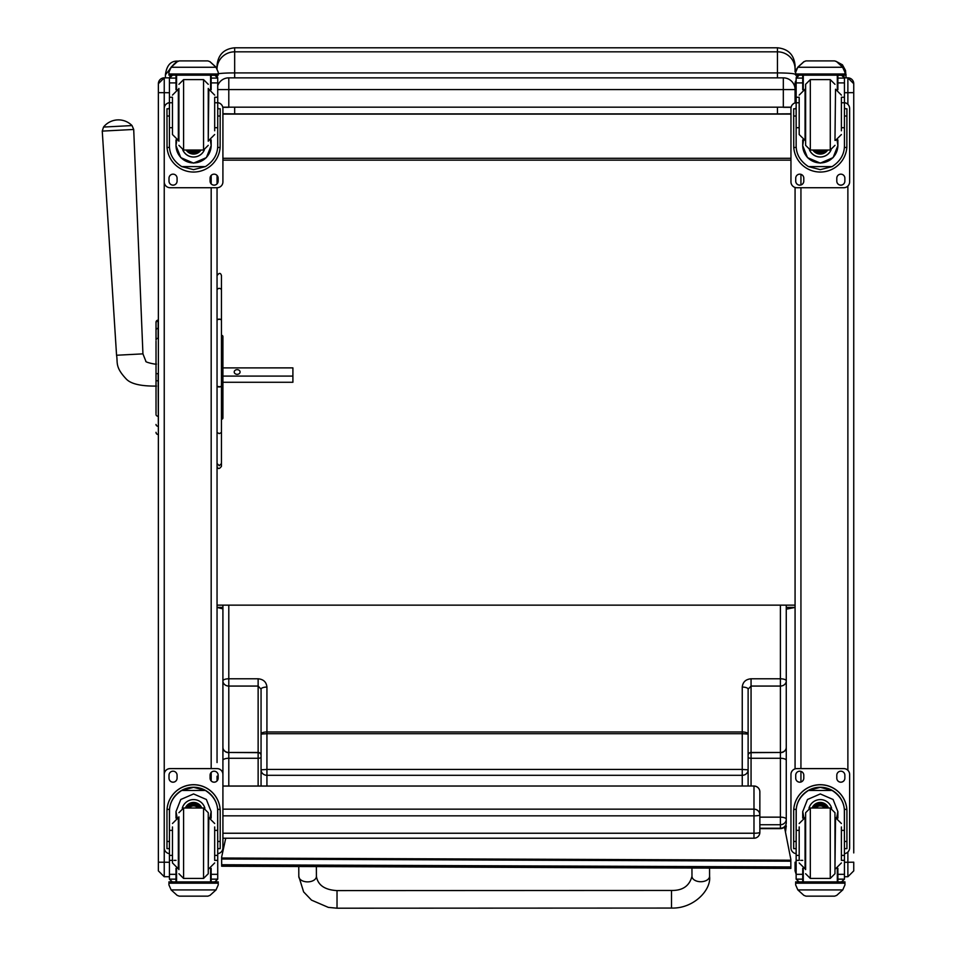 <?xml version="1.0" encoding="UTF-8"?>
<svg xmlns="http://www.w3.org/2000/svg" width="956" height="956" viewBox="0 0 956 956"><rect width="100%" height="100%" fill="white"/><g stroke="black" fill="none" stroke-linecap="round" stroke-linejoin="round"><path stroke-width="1.43" d="M222.915 838.221L753.985 838.221A5.867 5.867 0 0 0 759.853 832.353A5.867 0.884 180 0 1 753.985 833.238L753.985 838.161M222.915 786.083L753.985 786.011L753.985 815.838A5.867 0.884 0 0 0 759.231 815.348A5.867 0.884 0 0 0 759.853 814.954A5.867 5.796 180 0 0 753.985 809.158L222.915 809.158M753.985 786.083A5.867 5.796 0 0 1 759.853 791.879A5.867 5.867 0 0 0 753.985 786.011L222.915 786.011L222.915 747.317A5.867 5.354 -0 0 0 228.795 752.671L228.795 758.275A5.867 2.115 180 0 0 222.915 760.39L222.915 786.011M759.853 832.353L759.853 791.879M795.069 71.951L795.069 65.402C794.018 54.719 788.15 48.852 777.455 47.8L777.455 51.827A17.602 17.22 -0 0 1 795.069 69.047M217.048 605.148L795.069 605.148L795.069 607.418L786.262 609.199M218.231 73.779A17.602 1.362 0 0 1 234.662 72.907L234.662 51.827L777.455 51.827L777.455 72.907C788.15 73.015 794.018 73.481 795.069 74.281M777.455 107.18L777.455 113.895L790.959 113.812M790.959 114.111L222.915 114.111M777.455 113.895L234.662 113.895L234.662 107.18M222.915 113.74L234.662 113.895M222.915 608.888L217.048 607.418L217.048 760.892M217.048 76.193L217.048 75.177L217.048 76.193M234.662 47.8C223.967 48.84 218.099 54.707 217.048 65.402L217.048 68.581A17.602 17.22 180 0 1 234.662 51.827L234.662 47.8L777.455 47.8M795.069 99.747L795.069 89.589A11.735 11.735 0 0 0 783.322 77.854L783.322 77.854A11.735 11.735 180 0 1 795.069 89.589L783.322 89.577L783.322 77.854L228.795 77.854L228.795 89.577L783.322 89.577L783.322 107.18L791.102 107.192M790.959 158.302L222.915 158.302M790.959 160.154L222.915 160.154M217.729 85.646A11.735 11.735 180 0 1 228.795 77.854A11.735 11.735 0 0 0 217.729 85.646M217.729 89.589L228.795 89.577L228.795 107.18L783.322 107.18M228.795 107.335L222.808 107.335M791.066 107.335L783.322 107.335M222.772 107.18L228.795 107.18M225.736 838.221L221.625 857.173L221.673 866.22L221.625 857.173M221.673 866.22L790.875 868.407L790.815 859.313L784.458 827M790.875 866.949L221.684 864.75M156.019 335.377L156.019 336.177M156.019 341.161L156.019 413.267M156.019 341.28L156.019 364.057M156.019 386.105L156.019 413.506M156.019 330.107L156.019 340.061A2.115 1.792 180 0 1 158.134 338.281L158.134 328.314A2.115 1.792 180 0 0 156.019 330.107L156.019 322.244A2.115 2.115 180 0 1 158.134 320.14L156.019 322.244A2.115 2.115 180 0 1 158.134 320.14L158.134 337.707M221.457 335.377L221.744 335.377A1.171 1.171 180 0 1 222.915 336.548A1.171 1.171 180 0 0 221.744 335.377L221.744 341.161A1.171 0.992 0 0 1 222.915 342.164L222.915 336.548L221.457 335.377L221.457 275.615C220.609 272.687 219.151 272.687 217.048 275.615M221.744 419.11A1.171 1.171 -0 0 0 222.915 417.939L222.915 417.999A1.171 1.171 0 0 1 221.744 419.182A1.171 1.171 0 0 0 222.915 417.999L221.744 419.11A1.171 1.171 -0 0 0 222.915 417.939A1.171 1.171 180 0 0 221.744 416.768A1.171 1.171 180 0 1 222.915 417.939L222.915 412.275A1.171 0.992 0 0 1 221.744 413.267L221.457 419.11M156.019 432.315A2.115 2.115 -0 0 0 158.134 434.43L157.489 434.383M156.019 432.375A2.115 2.115 -0 0 0 158.134 434.49A2.115 2.115 -0 0 1 156.019 432.375L156.091 432.913M222.915 352.262L222.915 367.893L292.906 367.881L292.906 382.269L222.915 382.269L222.915 402.44M222.915 376.09L292.906 376.09M240.087 371.992A2.94 2.342 180 0 1 237.16 374.334A2.94 2.342 180 0 1 234.22 371.992A2.94 2.342 180 0 1 237.16 369.649A2.94 2.342 180 0 1 240.087 371.992M132.024 125.571L103.523 127.064L102.256 131.103L133.709 129.454L132.024 125.571A19.072 19.072 0 0 0 103.523 127.064M169.427 862.264L158.373 862.192L158.373 870.88L164.241 876.748L164.241 108.518A5.867 5.867 0 0 1 169.427 102.698M169.427 102.662A5.867 5.867 0 0 0 164.241 108.494L164.241 77.854A5.867 5.867 -0 0 0 158.373 83.722L158.373 862.192M158.373 83.722L164.241 77.854L169.439 77.854L164.241 77.854M158.373 869.1L158.373 852.907M217.048 780.897L217.048 776.2M217.048 762.565L217.048 187.734L170.108 187.734A5.867 5.867 0 0 1 164.241 181.867M217.048 183.875L217.048 175.426M169.427 92.72L158.373 92.648L158.373 89.984M158.373 736.455L158.373 759.924M261.06 769.831L261.06 734.077L266.927 733.694L266.927 769.449L261.06 769.831L261.06 786.011L261.06 769.831A5.867 5.473 -0 0 0 266.927 775.304L266.927 786.011M261.06 689.18A5.867 2.115 0 0 1 266.927 687.065L266.927 731.961A5.867 2.115 180 0 0 261.06 734.077L261.06 689.18L258.132 686.061L258.132 678.784C263.462 679.286 266.401 682.046 266.927 687.065M258.132 786.011L258.132 686.061L228.795 686.061L228.795 752.468A5.867 5.15 180 0 1 222.915 747.317L222.915 680.911A5.867 5.15 -0 0 0 228.795 686.061L228.795 678.784L258.132 678.784M261.06 739.777L261.06 755.037A2.94 2.581 180 0 0 258.132 752.468L228.795 752.468L258.132 752.671A2.94 2.677 180 0 1 261.06 755.348M261.06 730.97L261.06 734.077M222.915 747.317L222.915 605.148M748.118 786.011L748.118 689.18L751.058 686.061L780.395 686.061L780.395 752.468A5.867 5.15 -0 0 0 786.262 747.317A5.867 5.354 180 0 1 780.395 752.671L780.395 758.275A5.867 2.115 -0 0 1 786.262 760.39L786.262 680.911A5.867 5.15 180 0 1 780.395 686.061L780.395 678.784L751.058 678.784C745.716 679.286 742.788 682.046 742.25 687.065L742.25 731.961L266.927 731.961L266.927 733.694L742.25 733.694L742.25 769.449L266.927 769.449L266.927 775.304L742.25 775.304L742.25 786.011M759.853 824.729L780.395 824.729A5.867 5.473 -0 0 0 786.262 819.268L786.262 760.39M748.118 769.831A5.867 5.473 180 0 1 742.25 775.304L742.25 769.449L748.118 769.831M748.118 689.18A5.867 2.115 180 0 0 742.25 687.065M748.118 730.97L748.118 734.077L742.25 733.694L742.25 731.961A5.867 2.115 -0 0 1 748.118 734.077M751.058 786.011L751.058 758.275L780.395 758.275L780.395 828.637A5.867 5.867 0 0 0 786.262 822.769L786.262 747.317M786.262 605.148L786.262 697.402M796.145 862.24L795.069 862.192L795.069 870.88L796.145 874.274M795.069 83.722L796.145 80.328A5.867 5.867 -0 0 0 795.069 83.722L795.069 102.889M795.069 187.46L795.069 768.863L795.069 607.418L786.262 607.418M795.069 869.1L795.069 862.192M795.069 93.569L795.069 96.962L795.069 92.648L796.145 92.684M853.744 852.907L853.744 84.152M853.744 83.722L847.876 77.854L844.447 77.854L847.876 77.854A5.867 5.867 180 0 1 853.744 83.722L853.744 83.722A5.867 5.867 180 0 0 847.876 77.854L847.876 104.3M853.744 829.593L853.744 834.385M795.069 605.148L795.069 615.676M795.069 761.968L795.069 768.863L795.069 761.968M853.744 777.204L853.744 775.471M853.744 762.745L853.744 761.968M853.744 113.824L853.744 615.676M853.744 93.569L853.744 92.469M169.833 68.999L168.937 72.238L171.136 67.135L177.147 61.112C170.55 61.053 166.631 65.617 165.412 74.807L173.956 64.088M165.412 74.807L165.412 77.854M846.12 77.854L845.522 70.469L842.439 64.805L835.783 61.208M842.308 66.585L846.12 74.807M298.774 866.518L298.81 876.437A8.807 5.461 -0.2 0 0 298.81 876.437L303.626 891.9L311.513 900.122L328.302 907.375L337.026 908.2L337.026 890.598L337.026 908.2L337.026 890.598L671.506 890.454L671.506 908.057C693.745 908.821 711.36 889.905 709.579 876.413L709.579 876.222A8.807 5.461 179.8 0 1 700.772 881.719A8.807 5.461 179.8 0 1 691.977 876.282L691.941 868.024M217.048 466.301C217.884 469.229 219.342 469.229 221.457 466.301L221.457 275.615M221.457 466.301L221.457 460.601M221.457 463.541L219.259 465.692L217.048 463.541L217.048 432.506L219.259 433.606L221.457 432.506M214.682 127.71L217.729 127.71L217.729 145.647C217.693 154.286 213.582 161.277 205.421 166.607L193.578 169.654L181.736 166.607L205.421 166.607M181.736 166.607C173.574 161.277 169.475 154.286 169.427 145.647L169.427 127.71L172.474 127.71M176 139.911L176 145.647L180.78 157.621L193.578 163.129L206.376 157.621L211.156 145.647L211.156 139.911M217.669 147.451L220.119 147.451L220.203 108.781L217.849 108.781L220.203 108.793M220.119 147.451A26.613 26.613 0 0 1 193.578 172.044A26.613 26.613 0 0 1 167.037 147.451L169.499 147.451M166.965 108.793L169.308 108.793L166.965 108.781L167.037 147.451M172.367 75.273L169.427 78.249A2.928 2.928 73 0 1 169.427 78.081L169.738 76.767L172.367 75.177L176 75.177M211.156 89.721L211.156 78.081L217.729 78.081L214.801 75.177L217.43 76.767L217.729 78.069A2.928 2.928 -73 0 1 217.729 78.249L217.729 127.71M211.156 78.081L211.156 75.177M169.427 78.081L176 78.081L176 75.273M177.171 61.758L179.25 60.909L177.171 61.758L171.136 67.267L216.032 67.267L218.231 72.238L218.231 75.177L168.937 75.177L168.937 73.982L218.231 73.982M218.231 72.238L216.032 67.135L209.997 61.674L207.906 60.909L209.997 61.674M216.032 67.267L209.997 61.758M179.25 60.897L207.906 60.897M176 78.081L176 89.721M176 145.455L176.8 140.197M210.356 140.197L211.156 145.455M211.156 145.396A17.578 17.578 0 0 1 193.578 162.926A17.578 17.578 0 0 1 176 145.396M182.835 149.961A11.735 11.735 0 0 0 204.333 149.961A11.735 11.735 0 0 1 182.787 149.961M176.561 75.177L176.561 89.517M210.595 75.177L210.595 89.517M168.937 72.238L168.937 73.982M214.682 102.77L217.729 102.77M169.427 78.249L169.427 102.77L172.474 102.77M169.427 102.77L169.427 127.71M169.833 69.119L171.136 67.267M217.729 102.698A5.867 5.867 0 0 1 222.915 108.518L222.915 181.867A5.867 5.867 0 0 1 217.048 187.734M177.075 178.198L177.075 181.138A4.039 4.039 0 0 1 173.036 185.165A4.039 4.039 0 0 1 169.009 181.138L169.009 178.198A4.039 4.039 0 0 1 173.036 174.159A4.039 4.039 0 0 1 177.075 178.198M218.147 178.198L218.147 181.138A4.039 4.039 0 0 1 214.12 185.165A4.039 4.039 0 0 1 210.081 181.138L210.081 178.198A4.039 4.039 0 0 1 214.12 174.159A4.039 4.039 0 0 1 218.147 178.198M169.033 108.781A4.039 4.039 0 0 1 169.427 107.466M217.729 107.466A4.039 4.039 0 0 1 218.123 108.781M217.729 102.662A5.867 5.867 0 0 1 222.915 108.494L222.915 108.494M177.075 181.102A4.039 4.039 0 0 1 173.036 185.129A4.039 4.039 0 0 1 169.009 181.102M218.147 181.102A4.039 4.039 0 0 1 214.12 185.129A4.039 4.039 0 0 1 210.081 181.102M190.579 150.032A5.545 5.545 180 0 0 196.589 150.032M190.435 150.032A5.545 5.545 180 0 0 196.721 150.032M189.67 150.032A5.999 5.999 180 0 0 197.486 150.032M189.061 150.032A6.417 6.417 180 0 0 198.095 150.032M188.44 150.032A6.871 6.871 180 0 0 198.729 150.032M208.253 141.225L208.253 88.418M178.915 141.225L178.915 88.418M172.474 98.026L172.474 134.533L178.342 140.401L178.342 89.231L172.474 95.11M214.682 130.793L214.682 98.026M169.427 107.777L169.427 121.866M217.729 107.777L217.729 121.866M172.474 830.37L169.427 830.37L169.427 811.608C169.475 802.837 173.574 795.786 181.736 790.469L193.578 787.326L205.421 790.469L181.736 790.469M205.421 790.469C213.582 795.786 217.693 802.837 217.729 811.608L217.729 830.37L214.682 830.37M211.156 818.133L211.156 811.608L206.376 799.491L193.578 793.946L180.78 799.491L176 811.608L176 818.133M220.203 848.641L217.849 848.641L220.203 848.641L220.203 811.309A26.613 26.613 180 0 0 193.578 784.697A26.613 26.613 180 0 0 166.965 811.309L166.965 848.641L169.308 848.641L166.965 848.641M172.474 855.393L169.427 855.393L169.511 809.374L167.037 809.374L166.965 811.405M167.037 809.374A26.613 26.613 0 0 1 193.578 784.78A26.613 26.613 0 0 1 220.119 809.374L217.645 809.374L217.729 855.393L214.682 855.393M220.203 811.405L220.119 809.374M217.729 855.393L217.729 878.982A2.928 2.928 -65.1 0 1 217.729 879.15L214.801 881.886L211.156 881.886L214.801 881.886M217.729 879.15L211.156 879.15L211.156 881.886M171.136 889.917L177.171 895.378L179.25 896.154L207.906 896.154L209.997 895.378L216.032 889.917L171.136 889.917L168.937 884.921L168.937 881.862L172.056 881.862L168.937 881.862M179.25 896.154L207.906 896.154M169.511 809.374A24.151 24.151 0 0 1 193.578 787.254A24.151 24.151 0 0 1 217.645 809.374M211.156 879.15L211.156 868.323M211.156 811.525L209.973 817.75A17.578 17.578 0 0 0 211.156 811.465M177.183 817.75L176 811.525M177.219 817.75A17.578 17.578 0 0 1 176 811.465M182.261 808.214A11.735 11.735 0 0 1 204.895 808.214M176.561 868.526L176.561 881.886L210.595 881.886L210.595 868.526M218.231 881.862L215.112 881.862L218.231 881.862L218.231 884.921L216.032 889.917M169.427 855.393L169.427 878.982A2.928 2.928 65.1 0 0 169.427 879.15L172.319 881.886L176 881.886L172.367 881.886M176 881.886L176 868.323M169.427 853.66A5.867 5.867 0 0 1 164.241 847.841L164.241 774.456A5.867 5.867 0 0 1 170.108 768.588L217.048 768.588A5.867 5.867 0 0 1 222.915 774.456L222.915 847.841A5.867 5.867 0 0 1 217.729 853.66M164.241 774.491A5.867 5.867 0 0 1 170.108 768.624L217.048 768.624A5.867 5.867 0 0 1 222.915 774.491L222.915 774.456M210.081 778.16L210.081 775.22A4.039 4.039 0 0 1 214.12 771.193A4.039 4.039 0 0 1 218.147 775.22L218.147 778.16A4.039 4.039 0 0 1 214.12 782.199A4.039 4.039 0 0 1 210.081 778.16M169.009 778.16L169.009 775.22A4.039 4.039 0 0 1 173.036 771.193A4.039 4.039 0 0 1 177.075 775.22L177.075 778.16A4.039 4.039 0 0 1 173.036 782.199A4.039 4.039 0 0 1 169.009 778.16M218.147 778.124A4.039 4.039 0 0 1 214.12 782.163A4.039 4.039 0 0 1 210.081 778.124M177.075 778.124A4.039 4.039 0 0 1 173.036 782.163A4.039 4.039 0 0 1 169.009 778.124M197.928 808.011A5.545 5.545 180 0 0 189.228 808.011M198.501 808.011A5.999 5.999 180 0 0 188.655 808.011M198.991 808.011A6.417 6.417 180 0 0 188.165 808.011M199.541 808.011A6.871 6.871 180 0 0 187.627 808.011M178.915 816.818L178.915 869.625M208.253 816.818L208.253 869.625M203.556 878.433L203.556 808.023L208.253 812.708L208.253 873.736L203.556 878.433L183.6 878.433L178.915 873.736M214.682 859.731L214.682 826.94M172.474 826.94L172.474 862.945L178.342 868.813L178.342 817.643L172.474 823.51M217.729 836.177L217.729 850.266M169.427 850.266L169.427 836.177M841.4 127.71L844.447 127.71L844.447 145.647C844.399 154.286 840.3 161.277 832.138 166.607L820.296 169.654L808.453 166.607L832.138 166.607M808.453 166.607C800.292 161.277 796.193 154.286 796.145 145.647L796.145 127.71L799.192 127.71M802.717 139.911L802.717 145.647L807.497 157.621L820.296 163.129L833.094 157.621L837.874 145.647L837.874 139.911M844.375 147.451L846.837 147.451L846.92 108.781L844.566 108.781L846.92 108.793M846.837 147.451A26.613 26.613 0 0 1 820.296 172.044A26.613 26.613 0 0 1 793.755 147.451L796.217 147.451M793.683 108.793L796.025 108.793L793.683 108.781L793.755 147.451M799.073 75.273L796.145 78.249A2.928 2.928 73 0 1 796.145 78.081L796.456 76.767L799.073 75.177L802.717 75.177M837.874 89.721L837.874 78.081L844.447 78.081L841.519 75.177L844.148 76.767L844.447 78.069A2.928 2.928 -73 0 1 844.447 78.249L844.447 127.71M837.874 78.081L837.874 75.177M796.145 78.081L802.717 78.081L802.717 75.273M796.551 68.999L795.655 72.238L797.854 67.135L803.888 61.674L805.968 60.897L803.888 61.758L797.854 67.267L842.75 67.267L844.949 72.238L844.949 75.177L795.655 75.177L795.655 73.982L844.949 73.982M844.949 72.238L842.75 67.135L836.715 61.674L834.624 60.909L836.715 61.674M842.75 67.267L836.715 61.758M805.968 60.897L834.624 60.897M802.717 78.081L802.717 89.721M802.717 145.455L803.518 140.197M837.074 140.197L837.874 145.455M837.874 145.396A17.578 17.578 0 0 1 820.296 162.926A17.578 17.578 0 0 1 802.717 145.396M809.553 149.961A11.735 11.735 0 0 0 831.039 149.961A11.735 11.735 0 0 1 809.505 149.961M803.279 75.177L803.279 89.517M837.313 75.177L837.313 89.517M795.655 72.238L795.655 73.982M841.4 102.77L844.447 102.77M796.145 78.249L796.145 102.77L799.192 102.77M796.145 102.77L796.145 127.71M796.551 69.119L797.854 67.267M844.447 102.698A5.867 5.867 0 0 1 849.633 108.518L849.633 181.867A5.867 5.867 0 0 1 843.766 187.734L796.826 187.734A5.867 5.867 0 0 1 790.959 181.867L790.959 108.518A5.867 5.867 0 0 1 796.145 102.698M803.793 178.198L803.793 181.138A4.039 4.039 0 0 1 799.754 185.165A4.039 4.039 0 0 1 795.727 181.138L795.727 178.198A4.039 4.039 0 0 1 799.754 174.159A4.039 4.039 0 0 1 803.793 178.198M844.865 178.198L844.865 181.138A4.039 4.039 0 0 1 840.838 185.165A4.039 4.039 0 0 1 836.799 181.138L836.799 178.198A4.039 4.039 0 0 1 840.838 174.159A4.039 4.039 0 0 1 844.865 178.198M795.75 108.781A4.039 4.039 0 0 1 796.145 107.466M844.447 107.466A4.039 4.039 0 0 1 844.841 108.781M790.959 108.518L790.959 108.494A5.867 5.867 0 0 1 796.145 102.662M844.447 102.662A5.867 5.867 0 0 1 849.633 108.494L849.633 108.494M803.793 181.102A4.039 4.039 0 0 1 799.754 185.129A4.039 4.039 0 0 1 795.727 181.102M844.865 181.102A4.039 4.039 0 0 1 840.838 185.129A4.039 4.039 0 0 1 836.799 181.102M817.296 150.032A5.545 5.545 180 0 0 823.307 150.032M817.153 150.032A5.545 5.545 180 0 0 823.439 150.032M816.388 150.032A5.999 5.999 180 0 0 824.203 150.032M815.779 150.032A6.417 6.417 180 0 0 824.813 150.032M815.157 150.032A6.871 6.871 180 0 0 825.446 150.032M810.318 79.611L810.318 150.032L805.621 145.336L805.621 84.307L810.318 79.611L830.274 79.611L834.97 84.307M799.192 98.026L799.192 134.533L805.06 140.401L805.06 89.231L799.192 95.11M841.4 130.793L841.4 98.026M796.145 107.777L796.145 121.866M844.447 107.777L844.447 121.866M799.192 830.37L796.145 830.37L796.145 811.608C796.193 802.837 800.292 795.786 808.453 790.469L820.296 787.326L832.138 790.469L808.453 790.469M832.138 790.469C840.3 795.786 844.399 802.837 844.447 811.608L844.447 830.37L841.4 830.37M837.874 818.133L837.874 811.608L833.094 799.491L820.296 793.946L807.497 799.491L802.717 811.608L802.717 818.133M846.92 848.641L844.566 848.641L846.92 848.641L846.92 811.309A26.613 26.613 180 0 0 820.296 784.697A26.613 26.613 180 0 0 793.683 811.309L793.683 848.641L796.025 848.641L793.683 848.641M799.192 855.393L796.145 855.393L796.228 809.374L793.755 809.374L793.683 811.405M793.755 809.374A26.613 26.613 0 0 1 820.296 784.78A26.613 26.613 0 0 1 846.837 809.374L844.363 809.374L844.447 855.393L841.4 855.393M846.92 811.405L846.837 809.374M844.447 855.393L844.447 878.982A2.928 2.928 -65.1 0 1 844.447 879.15L841.519 881.886L837.874 881.886L841.519 881.886M844.447 879.15L837.874 879.15L837.874 881.886M797.854 889.917L803.888 895.378L805.968 896.154L834.624 896.154L836.715 895.378L842.75 889.917L797.854 889.917L795.655 884.921L795.655 881.862L798.762 881.862M805.968 896.154L834.624 896.154M796.228 809.374A24.151 24.151 0 0 1 820.296 787.254A24.151 24.151 0 0 1 844.363 809.374M837.874 879.15L837.874 868.323M837.874 811.525L836.691 817.75A17.578 17.578 0 0 0 837.874 811.465M803.9 817.75L802.717 811.525M803.936 817.75A17.578 17.578 0 0 1 802.717 811.465M808.979 808.214A11.735 11.735 0 0 1 831.612 808.214M803.279 868.526L803.279 881.886L837.313 881.886L837.313 868.526M844.949 881.862L841.83 881.862L844.949 881.862L844.949 884.921L842.75 889.917M796.145 855.393L796.145 878.982A2.928 2.928 65.1 0 0 796.145 879.15L799.037 881.886L802.717 881.886L799.073 881.886M802.717 881.886L802.717 868.323M796.145 853.66A5.867 5.867 0 0 1 790.959 847.841L790.959 774.456A5.867 5.867 0 0 1 796.826 768.588L843.766 768.588A5.867 5.867 0 0 1 849.633 774.456L849.633 847.841A5.867 5.867 0 0 1 844.447 853.66M790.959 774.491A5.867 5.867 0 0 1 796.826 768.624L843.766 768.624A5.867 5.867 0 0 1 849.633 774.491L849.633 774.456M836.799 778.16L836.799 775.22A4.039 4.039 0 0 1 840.838 771.193A4.039 4.039 0 0 1 844.865 775.22L844.865 778.16A4.039 4.039 0 0 1 840.838 782.199A4.039 4.039 0 0 1 836.799 778.16M795.727 778.16L795.727 775.22A4.039 4.039 0 0 1 799.754 771.193A4.039 4.039 0 0 1 803.793 775.22L803.793 778.16A4.039 4.039 0 0 1 799.754 782.199A4.039 4.039 0 0 1 795.727 778.16M844.865 778.124A4.039 4.039 0 0 1 840.838 782.163A4.039 4.039 0 0 1 836.799 778.124M803.793 778.124A4.039 4.039 0 0 1 799.754 782.163A4.039 4.039 0 0 1 795.727 778.124M824.646 808.011A5.545 5.545 180 0 0 815.946 808.011M825.219 808.011A5.999 5.999 180 0 0 815.372 808.011M825.709 808.011A6.417 6.417 180 0 0 814.882 808.011M826.259 808.011A6.871 6.871 180 0 0 814.333 808.011M805.621 812.708L805.621 869.625L805.621 812.708L810.318 808.011L810.318 878.433L805.621 873.736M834.97 816.818L834.97 869.625M830.274 878.433L830.274 808.023L834.97 812.708L834.97 873.736L830.274 878.433L810.318 878.433M841.4 859.731L841.4 826.94M799.192 826.94L799.192 859.731M844.447 836.177L844.447 850.266M796.145 850.266L796.145 836.177M222.915 815.838L753.985 815.838L753.985 833.238L222.915 833.238M234.662 77.854L234.662 72.907L777.455 72.907L777.455 77.854M222.915 607.418L217.048 607.418M790.827 860.209L221.625 858.022M790.827 861.189L221.625 859.002M156.019 380.763L158.373 380.799M221.457 341.161L221.744 373.605L222.915 373.605L222.915 412.275M221.457 373.605L221.744 380.763L222.915 380.763M221.744 337.719L221.744 335.437M221.457 351.115L221.744 351.115A1.171 0.992 0 0 1 222.915 352.107L222.915 373.605M221.457 380.763L221.744 403.277A1.171 0.992 -0 0 0 222.915 402.285M221.457 403.277L221.457 413.267M222.915 412.514L222.915 417.999M158.373 434.43L158.134 373.641L156.019 373.641M158.373 373.641L158.373 338.281M156.019 414.474A2.115 1.792 0 0 0 158.134 416.266L158.373 416.266M156.019 424.464A2.115 1.792 0 0 0 158.134 426.257L158.373 426.257M156.473 364.081C155.505 364.618 144.583 362.061 145.886 361.26L142.934 353.863L116.56 355.25C117.935 362.563 114.744 366.817 126.216 378.97C130.769 383.894 140.855 386.26 156.473 386.081M164.241 876.7L169.427 876.748M211.18 175.426L211.18 183.875M211.18 187.734L211.18 768.588M211.18 772.46L211.18 780.897M261.06 757.212A2.94 1.064 180 0 1 258.132 758.275L228.795 758.275L228.795 786.011M222.915 680.911A5.867 2.115 0 0 1 228.795 678.784L228.795 605.148M786.262 822.769A5.867 5.473 180 0 1 780.395 828.243L759.853 828.243M780.395 605.148L780.395 678.784A5.867 2.115 180 0 1 786.262 680.911M759.853 817.153L780.395 817.153A5.867 2.115 -0 0 1 786.262 819.268M748.118 757.212A2.94 1.064 -0 0 0 751.058 758.275L751.058 678.784M748.118 755.037A2.94 2.581 -0 0 1 751.058 752.468L780.395 752.468L751.058 752.671A2.94 2.677 -0 0 0 748.118 755.348M785.485 832.234L786.262 825.829A5.867 5.832 180 0 1 784.948 829.497M800.937 781.984L800.937 771.373M800.937 768.588L800.937 187.734M800.937 184.962L800.937 174.339M844.447 92.72L853.744 92.648M844.447 862.264L847.876 862.264L847.876 876.748L853.744 870.88L853.744 862.192L847.876 862.264L847.876 852.023M847.876 186.061L847.876 770.273M709.579 876.222A8.807 5.461 179.8 0 1 709.579 876.246L709.555 868.096M298.81 876.437A8.807 5.461 -0.2 0 0 307.629 881.874A8.807 5.461 -0.2 0 0 316.412 876.389C317.906 885.16 324.777 889.905 337.026 890.598M217.048 385.794A2.199 0.896 -0 0 0 219.259 386.69A2.199 0.896 -0 0 0 221.457 385.794A2.199 1.159 -0 0 1 219.259 386.953A2.199 1.159 -0 0 1 217.048 385.794M221.457 320.272A2.199 0.944 180 0 0 219.259 319.328A2.199 0.944 180 0 0 217.048 320.272A2.199 1.147 180 0 1 219.259 319.125A2.199 1.147 180 0 1 221.457 320.272M217.048 290.301A2.199 1.912 0 0 1 221.457 290.301M211.156 75.273L214.801 75.273M217.849 116.011L220.203 116.011M166.965 116.011L169.308 116.011M168.937 75.177L218.231 75.177M214.682 97.249L217.729 97.249M169.427 97.249L172.474 97.249M169.427 82.909L176 82.909M211.156 82.909L217.729 82.909M188.141 150.032A7.23 7.23 180 0 0 199.027 150.032M186.575 150.032A8.461 8.461 180 0 0 200.581 150.032M186.157 150.032A8.819 8.819 180 0 0 200.999 150.032L199.816 151.502L192.574 154.036L186.157 150.032M178.915 145.336L183.6 150.032L183.6 79.611L178.915 84.307M183.6 150.032L203.556 150.032L203.556 79.611L208.253 84.307M208.253 140.401L208.814 89.231L214.682 95.11M169.308 841.459L166.965 841.459M220.203 841.459L217.849 841.459M218.231 881.97L168.937 881.97M176 860.364L174.028 860.364M172.474 860.364L169.427 860.364M217.729 860.364L214.682 860.364M217.729 874.334L211.156 874.334M176 874.334L169.427 874.334M176 879.15L169.427 879.15M218.231 883.189L168.937 883.189M199.637 808.011A6.871 6.871 180 0 0 187.519 808.011M200.043 808.011A7.23 7.23 180 0 0 187.113 808.011M201.393 808.011A8.461 8.461 180 0 0 185.763 808.011M201.776 808.011A8.819 8.819 180 0 0 185.38 808.011M203.556 808.011L183.6 808.011L183.6 878.433M208.253 868.813L208.814 817.643L214.682 823.51M837.874 75.273L841.519 75.273M844.566 116.011L846.92 116.011M793.683 116.011L796.025 116.011M795.655 75.177L844.949 75.177M841.4 97.249L844.447 97.249M796.145 97.249L799.192 97.249M796.145 82.909L802.717 82.909M837.874 82.909L844.447 82.909M814.859 150.032A7.23 7.23 180 0 0 825.745 150.032M813.293 150.032A8.461 8.461 180 0 0 827.298 150.032M812.875 150.032A8.819 8.819 180 0 0 827.717 150.032L826.534 151.502L819.292 154.036L812.875 150.032M810.318 150.032L830.274 150.032L830.274 79.611M834.97 140.401L835.532 89.231L841.4 95.11M796.025 841.459L793.683 841.459M846.92 841.459L844.566 841.459M798.774 881.862L795.655 881.862M844.949 881.97L795.655 881.97M802.717 860.364L800.746 860.364M799.192 860.364L796.145 860.364M844.447 860.364L841.4 860.364M844.447 874.334L837.874 874.334M802.717 874.334L796.145 874.334M802.717 879.15L796.145 879.15M844.949 883.189L795.655 883.189M826.354 808.011A6.871 6.871 180 0 0 814.237 808.011M826.761 808.011A7.23 7.23 180 0 0 813.831 808.011M828.111 808.011A8.461 8.461 180 0 0 812.481 808.011M828.494 808.011A8.819 8.819 180 0 0 812.098 808.011M810.318 808.011L830.274 808.011M834.97 868.813L835.532 817.643L841.4 823.51M799.192 823.51L805.06 817.643L805.06 868.813L799.192 862.945M783.322 77.854L228.795 77.854M222.915 342.272L222.915 352.107M157.143 434.239L156.33 433.462M142.934 353.863L133.709 129.454M116.56 355.25L102.256 131.103M759.853 828.637L780.395 828.637M844.447 876.748L847.876 876.748M178.366 61.112L177.147 61.112M691.977 876.282C689.443 885.961 682.62 890.681 671.506 890.454M337.026 908.2L671.506 908.057M316.376 866.578L316.412 876.389M183.6 79.611L203.556 79.611M203.556 150.032L208.253 145.336M208.814 140.401L214.682 134.533M183.6 808.011L178.915 812.708M208.814 868.813L214.682 862.945M830.274 150.032L834.97 145.336M835.532 140.401L841.4 134.533M835.532 868.813L841.4 862.945"/></g></svg>
